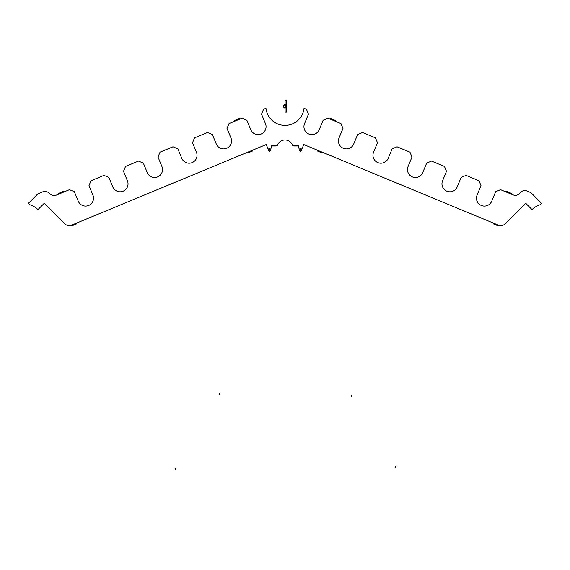 <?xml version="1.0" encoding="UTF-8"?>
<svg xmlns="http://www.w3.org/2000/svg" width="570" height="570" viewBox="0 0 570 570"><rect width="100%" height="100%" fill="white"/><g stroke="black" fill="none" stroke-linecap="round" stroke-linejoin="round"><path stroke-width="0.85" d="M297.839 145.443L292.716 145.443L297.839 145.443A0.933 0.933 0 0 1 298.773 146.376A0.933 0.933 0 0 0 297.839 145.443M294.013 145.443L294.013 145.991L293.871 145.443L293.871 145.991L293.871 145.443L293.871 145.991L293.871 145.443L293.871 145.991L297.604 145.991L297.462 145.443M373.557 152.226L377.49 142.735L375.466 137.862L362.527 132.496L357.647 134.52L353.714 144.011A7.937 7.937 0 0 1 343.347 148.307A7.937 7.937 0 0 1 339.05 137.933L342.983 128.442L340.96 123.569L328.021 118.204L323.14 120.227L319.207 129.718A7.937 7.937 0 0 1 308.84 134.014A7.937 7.937 0 0 1 304.544 123.64L308.477 114.157L306.453 109.276L304.031 108.272A19.138 19.138 0 0 1 265.969 108.272L263.547 109.276L261.523 114.157L265.456 123.64A7.937 7.937 0 0 1 261.16 134.014A7.937 7.937 0 0 1 250.793 129.718L246.86 120.227L241.979 118.204L229.04 123.569L227.017 128.442L230.95 137.933A7.937 7.937 0 0 1 226.653 148.307A7.937 7.937 0 0 1 216.287 144.011L212.354 134.52L207.473 132.496L194.534 137.862L192.51 142.735L196.443 152.226A7.937 7.937 0 0 1 192.147 162.6A7.937 7.937 0 0 1 181.78 158.303L177.847 148.813L172.966 146.789L160.028 152.154L158.004 157.028L161.937 166.518A7.937 7.937 0 0 1 157.641 176.892A7.937 7.937 0 0 1 147.274 172.596L143.341 163.106L138.46 161.082L125.521 166.447L123.505 171.321L127.431 180.811A7.937 7.937 0 0 1 123.134 191.185A7.937 7.937 0 0 1 112.767 186.889L108.834 177.398L103.961 175.375L91.015 180.74L88.998 185.613L92.924 195.104A7.937 7.937 0 0 1 88.635 205.478A7.937 7.937 0 0 1 78.261 201.182L74.335 191.691L69.455 189.667L56.316 195.111A5.6 5.6 0 0 1 50.766 194.377L48.35 192.525A5.6 5.6 0 0 0 42.793 191.791L37.884 193.829L28.5 203.205L30.117 204.822A19.608 19.608 0 0 1 37.941 209.61L44.346 203.205L65.208 224.067A5.6 5.6 0 0 0 71.314 225.285L266.233 144.545L267.729 148.15L271.227 148.15L271.227 146.376A0.933 0.933 0 0 1 272.161 145.443L277.284 145.443A8.18 8.18 0 0 1 292.716 145.443A8.18 8.18 0 0 0 277.284 145.443L272.161 145.443A0.933 0.933 0 0 0 271.227 146.376L271.227 148.15L267.729 148.15L269.04 151.321L269.596 151.321L270.344 150.573L270.344 149.732L269.411 149.732L269.411 148.15L269.411 149.732L270.344 149.732L270.344 150.573L269.04 151.321L266.233 144.545L71.314 225.285A5.6 5.6 0 0 1 65.208 224.067L44.346 203.205L37.941 209.61A19.608 19.608 0 0 0 30.117 204.822L28.5 203.205L37.884 193.829L42.793 191.791A5.6 5.6 0 0 1 48.35 192.525L50.766 194.377A5.6 5.6 0 0 0 56.316 195.111L69.455 189.667L74.335 191.691L78.261 201.182A7.937 7.937 0 0 0 88.635 205.478A7.937 7.937 0 0 0 92.924 195.104L88.998 185.613L91.015 180.74L103.961 175.375L108.834 177.398L112.767 186.889A7.937 7.937 0 0 0 123.134 191.185A7.937 7.937 0 0 0 127.431 180.811L123.505 171.321L125.521 166.447L138.46 161.082L143.341 163.106L147.274 172.596A7.937 7.937 0 0 0 157.641 176.892A7.937 7.937 0 0 0 161.937 166.518L158.004 157.028L160.028 152.154L172.966 146.789L177.847 148.813L181.78 158.303A7.937 7.937 0 0 0 192.147 162.6A7.937 7.937 0 0 0 196.443 152.226L192.51 142.735L194.534 137.862L207.473 132.496L212.354 134.52L216.287 144.011A7.937 7.937 0 0 0 226.653 148.307A7.937 7.937 0 0 0 230.95 137.933L227.017 128.442L229.04 123.569L241.979 118.204L246.86 120.227L250.793 129.718A7.937 7.937 0 0 0 261.16 134.014A7.937 7.937 0 0 0 265.456 123.64L261.523 114.157L263.547 109.276L265.969 108.272A19.138 19.138 0 0 0 304.031 108.272L306.453 109.276L308.477 114.157L304.544 123.64A7.937 7.937 0 0 0 308.84 134.014A7.937 7.937 0 0 0 319.207 129.718L323.14 120.227L328.021 118.204L340.96 123.569L342.983 128.442L339.05 137.933A7.937 7.937 0 0 0 343.347 148.307A7.937 7.937 0 0 0 353.714 144.011L357.647 134.52L362.527 132.496L375.466 137.862L377.49 142.735L373.557 152.226A7.937 7.937 0 0 0 377.853 162.6A7.937 7.937 0 0 0 388.22 158.303A7.937 7.937 0 0 1 377.853 162.6A7.937 7.937 0 0 1 373.557 152.226M298.773 146.376L298.773 148.15L302.271 148.15L303.767 144.545L498.686 225.285A5.6 5.6 0 0 0 504.792 224.067L525.654 203.205L532.059 209.61A19.608 19.608 0 0 1 539.883 204.822L541.5 203.205L530.934 192.646L526.922 190.979A5.6 5.6 0 0 0 520.816 192.197L519.313 193.7A5.6 5.6 0 0 1 513.214 194.912L500.546 189.667L495.665 191.691L491.739 201.182A7.937 7.937 0 0 1 481.365 205.478A7.937 7.937 0 0 1 477.076 195.104L481.002 185.613L478.985 180.74L466.039 175.375L461.166 177.398L457.233 186.889A7.937 7.937 0 0 1 446.866 191.185A7.937 7.937 0 0 1 442.569 180.811L446.495 171.321L444.479 166.447L431.54 161.082L426.659 163.106L422.726 172.596A7.937 7.937 0 0 1 412.359 176.892A7.937 7.937 0 0 1 408.063 166.518L411.996 157.028L409.972 152.154L397.034 146.789L392.153 148.813L388.22 158.303L392.153 148.813L397.034 146.789L409.972 152.154L411.996 157.028L408.063 166.518A7.937 7.937 0 0 0 412.359 176.892A7.937 7.937 0 0 0 422.726 172.596L426.659 163.106L431.54 161.082L444.479 166.447L446.495 171.321L442.569 180.811A7.937 7.937 0 0 0 446.866 191.185A7.937 7.937 0 0 0 457.233 186.889L461.166 177.398L466.039 175.375L478.985 180.74L481.002 185.613L477.076 195.104A7.937 7.937 0 0 0 481.365 205.478A7.937 7.937 0 0 0 491.739 201.182L495.665 191.691L500.546 189.667L513.214 194.912A5.6 5.6 0 0 0 519.313 193.7L520.816 192.197A5.6 5.6 0 0 1 526.922 190.979L530.934 192.646L541.5 203.205L539.883 204.822A19.608 19.608 0 0 0 532.059 209.61L525.654 203.205L504.792 224.067A5.6 5.6 0 0 1 498.686 225.285L303.767 144.545L302.271 148.15L298.773 148.15L298.773 146.376M300.404 151.321L299.656 150.573L299.656 149.732L300.589 149.732L300.589 148.15L300.589 149.732L299.656 149.732L299.656 150.573L300.96 151.321L302.271 148.15L300.96 151.321L300.404 151.321M272.396 145.443L272.396 145.991L272.161 145.443M272.845 145.443L273.514 145.443L272.845 145.443M274.298 145.443L276.315 145.443L274.298 145.443M498.465 225.193L498.273 225.912L493.093 223.768L493.47 223.119M506.331 192.061L506.523 191.342L511.703 193.487L511.326 194.135M498.287 225.87L498.551 225.228L498.287 225.87M493.378 223.084L493.093 223.768L493.378 223.084M322.485 152.297L322.292 153.017L317.12 150.872L317.49 150.231M330.351 119.173L330.636 118.489L335.723 120.598L335.352 121.239M322.307 152.981L322.577 152.333L322.307 152.981M317.397 150.188L317.12 150.872L317.397 150.188M58.674 194.135L58.297 193.487L63.477 191.342L63.669 192.061M76.53 223.119L76.907 223.768L71.727 225.912L71.535 225.193M58.318 193.522L58.582 194.171L58.318 193.522M63.762 192.026L63.477 191.342L63.762 192.026M234.648 121.239L234.277 120.598L239.364 118.489L239.649 119.173M252.51 150.231L252.881 150.872L247.708 153.017L247.515 152.297M234.291 120.633L234.562 121.282L234.291 120.633M239.735 119.137L239.457 118.453L239.735 119.137M275.987 145.443L275.987 145.991L272.396 145.991L272.538 145.443M395.003 467.892L395.722 466.167L395.003 467.892M498.273 225.912L498.551 225.228L498.273 225.912M511.418 194.171L511.703 193.487L511.418 194.171M286.831 106.248L286.831 100.384L285.043 100.384L285.043 106.248L286.831 106.248L286.831 100.384L285.043 100.384L285.043 106.248L286.831 106.248L285.043 106.248L285.043 112.112L286.831 112.112L286.831 106.248L285.043 106.248L285.043 112.112L286.831 112.112L286.831 100.384L285.043 100.384L285.043 106.248L286.831 106.248L286.831 100.384L285.043 100.384L285.043 106.248L286.831 106.248L285.043 106.248L285.043 112.112L286.831 112.112L286.831 106.248L285.043 106.248L285.043 112.112L286.831 112.112L286.831 100.384L285.043 100.384L285.043 106.248L286.831 106.248L286.831 100.384L285.043 100.384L285.043 106.248L286.831 106.248L285.043 106.248L285.043 112.112L286.831 112.112L286.831 106.248L285.043 106.248L285.043 112.112L286.831 112.112L286.831 100.384L285.043 100.384L285.043 106.248L286.831 106.248L286.831 100.384L285.043 100.384L285.043 106.248L286.831 106.248L285.043 106.248L285.043 112.112L286.831 112.112L286.831 106.248L285.043 106.248L285.043 112.112L286.831 112.112L286.831 100.384L285.043 100.384L285.043 106.248L286.831 106.248L285.043 106.248L285.043 112.112L286.831 112.112L286.831 100.384L285.043 100.384L285.043 106.248L286.831 106.248L285.043 106.248L285.043 112.112L286.831 112.112L286.831 100.384L285.043 100.384L285.043 106.248L286.831 106.248L285.043 106.248L285.043 112.112L286.831 112.112L286.831 100.384L285.043 100.384L285.043 106.248L286.831 106.248L285.043 106.248L285.043 112.112L286.831 112.112L286.831 106.248M219.03 395.003L219.742 393.279L219.03 395.003M322.292 153.017L322.577 152.333L322.292 153.017M335.438 121.282L335.723 120.598L335.438 121.282M174.997 467.892L175.71 469.616L174.997 467.892M58.297 193.487L58.582 194.171L58.297 193.487M71.45 225.228L71.727 225.912L71.45 225.228M350.97 395.003L351.683 396.727L350.97 395.003M234.277 120.598L234.562 121.282L234.277 120.598M247.423 152.333L247.708 153.017L247.423 152.333M285.107 106.248L286.76 106.248L286.76 100.384L285.107 100.384L285.107 106.248L286.76 106.248L286.76 100.384L285.107 100.384L285.107 112.112L286.76 112.112L286.76 106.248L285.107 106.248L285.107 112.112L286.76 112.112L286.76 106.248L285.107 106.248L286.76 106.248L286.76 100.384L285.107 100.384L285.107 106.248L286.76 106.248L286.76 100.384L285.107 100.384L285.107 112.112L286.76 112.112L286.76 106.248L285.107 106.248L285.107 112.112L286.76 112.112L286.76 106.248L285.107 106.248L286.76 106.248L286.76 100.384L285.107 100.384L285.107 106.248L286.76 106.248L286.76 100.384L285.107 100.384L285.107 112.112L286.76 112.112L286.76 106.248L285.107 106.248L285.107 112.112L286.76 112.112L286.76 106.248L285.107 106.248L286.76 106.248L286.76 100.384L285.107 100.384L285.107 112.112L286.76 112.112L286.76 106.248L285.107 106.248L286.76 106.248L286.76 100.384L285.107 100.384L285.107 112.112L286.76 112.112L286.76 106.248L285.107 106.248L286.76 106.248L286.76 100.384L285.107 100.384L285.107 112.112L286.76 112.112L286.76 106.248L285.107 106.248M286.867 106.248C285.62 103.84 284.38 103.84 283.133 106.248C284.38 108.656 285.62 108.656 286.867 106.248C285.62 103.84 284.38 103.84 283.133 106.248C284.38 108.656 285.62 108.656 286.867 106.248C285.62 103.84 284.38 103.84 283.133 106.248C284.38 108.656 285.62 108.656 286.867 106.248C285.62 103.84 284.38 103.84 283.133 106.248C284.38 108.656 285.62 108.656 286.867 106.248C285.62 103.84 284.38 103.84 283.133 106.248C284.38 108.656 285.62 108.656 286.867 106.248C285.62 103.84 284.38 103.84 283.133 106.248C284.38 108.656 285.62 108.656 286.867 106.248C285.62 103.84 284.38 103.84 283.133 106.248C284.38 108.656 285.62 108.656 286.867 106.248C285.62 103.84 284.38 103.84 283.133 106.248C284.38 108.656 285.62 108.656 286.867 106.248C285.62 103.84 284.38 103.84 283.133 106.248C284.38 108.656 285.62 108.656 286.867 106.248M286.496 106.248C285.499 108.179 284.501 108.179 283.504 106.248C284.501 104.324 285.499 104.324 286.496 106.248C285.499 108.179 284.501 108.179 283.504 106.248C284.501 104.324 285.499 104.324 286.496 106.248C285.499 108.179 284.501 108.179 283.504 106.248C284.501 104.324 285.499 104.324 286.496 106.248C285.499 108.179 284.501 108.179 283.504 106.248C284.501 104.324 285.499 104.324 286.496 106.248C285.499 108.179 284.501 108.179 283.504 106.248C284.501 104.324 285.499 104.324 286.496 106.248C285.499 108.179 284.501 108.179 283.504 106.248C284.501 104.324 285.499 104.324 286.496 106.248C285.499 108.179 284.501 108.179 283.504 106.248C284.501 104.324 285.499 104.324 286.496 106.248C285.499 108.179 284.501 108.179 283.504 106.248C284.501 104.324 285.499 104.324 286.496 106.248C285.499 108.179 284.501 108.179 283.504 106.248C284.501 104.324 285.499 104.324 286.496 106.248M506.238 192.026L506.523 191.342L506.238 192.026M330.265 119.137L330.543 118.453L330.265 119.137M76.622 223.084L76.907 223.768L76.622 223.084M252.603 150.188L252.881 150.872L252.603 150.188M276.129 145.443L276.129 145.991L276.129 145.443"/></g></svg>
